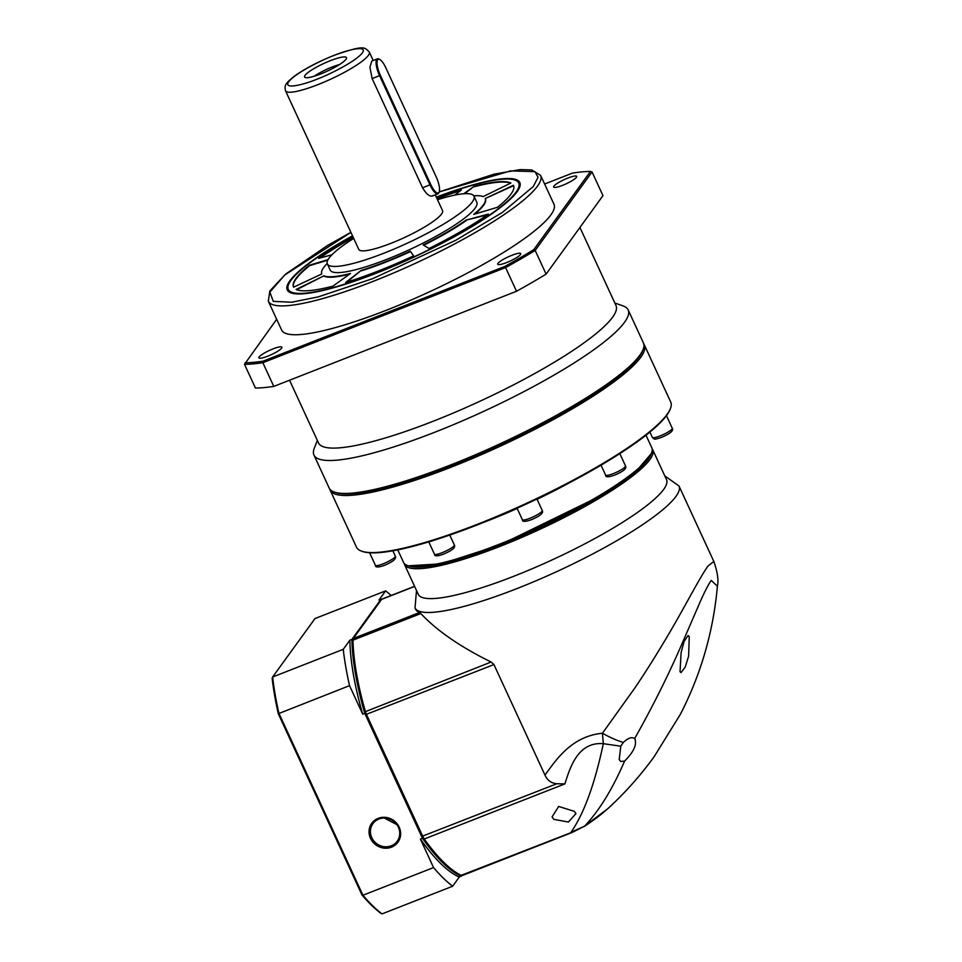<?xml version="1.0" encoding="UTF-8"?>
<svg xmlns="http://www.w3.org/2000/svg" width="962" height="962" viewBox="0 0 962 962"><rect width="100%" height="100%" fill="white"/><g stroke="black" fill="none" stroke-linecap="round" stroke-linejoin="round"><path stroke-width="1.44" d="M652.128 448.821A136.724 24.904 155.2 0 1 652.741 449.795L666.534 479.665A136.724 24.904 155.2 0 1 513.985 576.19A136.724 24.904 155.2 0 1 418.266 594.3L404.473 564.429A136.724 24.904 155.2 0 1 404.136 563.335M415.644 609.259A145.382 26.479 -24.8 0 0 419.576 612.505L420.839 613.564C436.892 630.699 460.317 646.849 491.125 662.024L493.939 664.574L544.973 775.107C556.313 759.439 571.765 736.219 602.44 733.248L635.088 687.65C647.186 669.66 655.591 656.036 664.886 640.548C683.79 609.09 699.061 578.511 708.068 565.933L713.84 561.471L678.992 486.002A145.382 26.479 155.2 0 1 675.961 496.416A145.382 26.479 155.2 0 1 516.786 588.648A145.382 26.479 155.2 0 1 415.019 607.9L415.644 609.259M652.741 449.795A136.724 24.904 155.2 0 1 500.192 546.32A136.724 24.904 155.2 0 1 404.473 564.429M651.25 453.667L635.918 471.536L600.937 495.707L499.951 544.961L441.57 563.792L408.393 565.812M713.84 561.471C717.556 572.174 718.734 580.435 717.399 586.231L711.219 580.399C707.647 585.63 703.114 594.744 697.618 607.743L679.653 649.182C666.233 679.485 651.226 709.271 634.643 738.563L634.174 738.287C631.445 736.832 627.837 738.215 623.352 742.423C617.243 740.668 610.269 737.613 602.44 733.248L603.318 743.686C578.932 741.678 570.743 765.379 565.415 782.202L564.91 783.886L556.782 783.765C551.262 783.176 547.33 780.29 544.973 775.107M634.643 738.563L635.317 739.417M634.704 738.612C637.229 744.323 633.862 751.827 624.591 761.098L620.706 761.459L619.215 759.571L620.779 746.199L623.352 742.423M688.119 635.521L684.09 641.401L681.12 652.609L680.038 671.716L681.048 672.582L685.172 667.135L688.612 656.24L689.261 636.664L688.119 635.521M717.399 586.243C713.371 631.457 701.009 674.17 680.35 714.357L654.172 756.661C640.452 775.588 624.975 792.953 607.731 808.741L584.595 826.142C599.134 810.87 612.457 789.189 624.591 761.098M419.576 612.505L353.319 638.467A6.926 2.104 68.6 0 0 353.162 638.78A6.926 2.104 68.6 0 0 352.982 640.163A149.988 45.563 68.6 0 0 365.32 711.327A6.926 2.104 68.6 0 0 366.498 714.513L422.739 836.291A6.926 2.104 68.6 0 0 424.266 838.996A149.988 45.563 68.6 0 0 460.545 875.011A149.988 45.563 68.6 0 0 461.207 875.336A11.532 3.499 68.6 0 0 462.409 875.468L572.198 832.443L584.595 826.142L570.983 832.31C583.97 813.66 594.744 784.114 603.318 743.686L620.779 746.199M353.319 638.467L381.673 599.338L414.634 586.423M414.586 586.303L381.998 599.073A6.926 2.104 68.6 0 0 381.673 599.338M553.823 819.347L552.068 816.882L558.669 806.457L574.29 811.327L575.949 813.587L568.458 822.041L553.823 819.347M420.839 613.564L352.982 640.163L352.489 641.305L352.777 639.898L352.489 641.305C352.982 661.339 357.058 684.884 364.73 711.928L423.232 838.623C436.58 857.262 448.797 869.275 459.884 874.674M572.739 831.998L461.207 875.336M642.82 350.192A171.909 31.313 155.2 0 1 451.022 465.776A171.909 31.313 155.2 0 1 335.089 492.291M329.725 488.985A173.064 31.53 -24.8 0 0 330.11 490.055A173.064 31.53 -24.8 0 0 451.262 467.135A173.064 31.53 -24.8 0 0 644.36 344.949A173.064 31.53 -24.8 0 0 643.782 343.963M330.11 490.055L356.457 547.113A173.064 31.53 -24.8 0 0 361.628 551.166A173.064 31.53 -24.8 0 0 477.609 524.206A173.064 31.53 -24.8 0 0 670.43 408.561A173.064 31.53 -24.8 0 0 670.706 402.008L644.36 344.949M361.628 551.166L362.518 551.479A172.378 31.397 -24.8 0 0 478.042 524.615A172.378 31.397 -24.8 0 0 670.093 409.451L670.43 408.561M397.751 549.867L403.523 562.373A136.724 24.904 -24.8 0 0 407.611 565.572A136.724 24.904 -24.8 0 0 499.242 544.264A136.724 24.904 -24.8 0 0 651.575 452.91A136.724 24.904 -24.8 0 0 651.791 447.727L646.007 435.221M407.611 565.572L409.103 566.089A135.57 24.699 -24.8 0 0 499.951 544.961A135.57 24.699 -24.8 0 0 650.997 454.389L651.575 452.91M289.55 380.218L318.506 442.929A163.841 29.846 -24.8 0 0 433.201 421.236A163.841 29.846 -24.8 0 0 616.005 305.555L579.93 227.453M317.34 440.392L314.201 448.484A173.064 31.53 -24.8 0 0 313.937 455.038A173.064 31.53 -24.8 0 0 435.089 432.118A173.064 31.53 -24.8 0 0 628.186 309.932A173.064 31.53 -24.8 0 0 623.015 305.88L614.826 303.03M313.937 455.038L329.148 487.999A173.064 31.53 -24.8 0 0 334.319 492.039A173.064 31.53 -24.8 0 0 450.312 465.079A173.064 31.53 -24.8 0 0 643.133 349.447A173.064 31.53 -24.8 0 0 643.41 342.893L628.186 309.932M267.761 356.168A12.686 2.309 155.2 0 1 258.874 357.852A12.686 2.309 155.2 0 1 273.04 348.893A12.686 2.309 155.2 0 1 281.926 347.21A12.686 2.309 155.2 0 1 267.761 356.168M506.589 262.578A12.686 2.309 155.2 0 1 497.703 264.261A12.686 2.309 155.2 0 1 511.868 255.303A12.686 2.309 155.2 0 1 520.755 253.619A12.686 2.309 155.2 0 1 506.589 262.578M562.542 185.365A12.686 2.309 155.2 0 1 553.655 187.037A12.686 2.309 155.2 0 1 567.82 178.078A12.686 2.309 155.2 0 1 576.707 176.395A12.686 2.309 155.2 0 1 562.542 185.365M334.319 492.039L335.81 492.568A171.909 31.313 -24.8 0 0 451.022 465.776A171.909 31.313 -24.8 0 0 642.568 350.914L643.133 349.447M386.616 310.149A149.988 27.321 -24.8 0 0 553.968 204.245L540.644 175.409A149.988 27.321 155.2 0 1 373.304 281.301A149.988 27.321 155.2 0 1 268.302 301.166L281.613 330.002A149.988 27.321 -24.8 0 0 386.616 310.149M352.501 235.822A128.066 23.328 -24.8 0 0 289.911 280.748A128.066 23.328 -24.8 0 0 291.077 292.917A128.066 23.328 -24.8 0 0 405.868 260.786A128.066 23.328 -24.8 0 0 517.135 191.703A128.066 23.328 -24.8 0 0 519.6 187.386A128.066 23.328 -24.8 0 0 436.303 197.126M436.399 197.33A126.912 23.124 155.2 0 1 518.746 183.02A126.912 23.124 155.2 0 1 377.152 272.631A126.912 23.124 155.2 0 1 288.299 289.43L288.768 290.464A126.912 23.124 -24.8 0 0 291.859 293.157M519.276 188.143A126.912 23.124 -24.8 0 0 519.227 184.055L518.746 183.02M327.345 263.901L330.194 270.081A80.76 14.719 -24.8 0 0 386.736 259.391A80.76 14.719 -24.8 0 0 476.851 202.369L473.989 196.188A80.76 14.719 155.2 0 1 383.886 253.21A80.76 14.719 155.2 0 1 327.345 263.901A80.76 14.719 155.2 0 1 353.703 238.432M437.506 199.735A80.76 14.719 155.2 0 1 473.989 196.188M460.425 190.716A121.152 22.066 -24.8 0 0 437.061 198.761M454.773 195.118L461.423 189.935A121.152 22.066 -24.8 0 0 436.868 198.352M433.044 195.466C430.351 197.39 426.863 194.841 422.583 187.818L372.162 78.631L369.937 67.22L371.801 61.063L377.405 58.874A13.841 4.209 -111.4 0 1 378.908 59.055L379.701 59.452A13.155 3.992 -111.4 0 1 385.798 67.749L436.219 176.924A13.155 3.992 -111.4 0 1 439.213 191.835A13.155 3.992 -111.4 0 1 430.748 184.476L380.339 75.289A13.155 3.992 -111.4 0 1 377.645 59.776A13.155 3.992 -111.4 0 1 379.701 59.452M373.22 60.51L369.324 52.08A46.152 8.405 155.2 0 1 317.833 84.668A46.152 8.405 155.2 0 1 285.522 90.777L358.766 249.398A46.152 8.405 -24.8 0 0 391.077 243.278A46.152 8.405 -24.8 0 0 442.568 210.702L435.257 194.865M439.213 191.835L438.9 192.665A13.841 4.209 -111.4 0 1 438.576 193.302A13.841 4.209 -111.4 0 1 437.914 193.831A13.841 4.209 -111.4 0 1 429.99 184.908L379.581 75.733A13.841 4.209 -111.4 0 1 376.743 59.403A13.841 4.209 -111.4 0 1 377.405 58.874M330.315 60.69A23.076 4.209 -24.8 0 0 304.882 77.333A23.076 4.209 -24.8 0 0 320.731 73.93A23.076 4.209 -24.8 0 0 346.536 58.105A23.076 4.209 -24.8 0 0 330.315 60.69M339.502 64.562A19.613 3.571 -24.8 0 0 332.07 67.039A19.613 3.571 -24.8 0 0 314.37 76.166M546.103 274.134L535.173 250.445L592.039 171.957L602.97 195.647L546.103 274.134A213.456 38.889 155.2 0 1 516.522 291.27L273.797 386.399A213.456 38.889 155.2 0 1 255.435 388.035L244.492 364.345L276.659 319.288M273.797 386.399L262.854 362.71A213.456 38.889 155.2 0 1 244.492 364.345M516.522 291.27L505.579 267.58L262.854 362.71L262.987 361.195A212.301 38.672 155.2 0 1 245.13 362.794M544.624 184.019L572.594 173.052A212.301 38.672 155.2 0 1 590.452 171.452L533.754 249.687L535.173 250.445A213.456 38.889 155.2 0 1 505.579 267.58L504.978 266.366L262.987 361.195M533.754 249.687A212.301 38.672 155.2 0 1 504.978 266.366M592.039 171.957L590.452 171.452M288.299 289.43A126.912 23.124 155.2 0 1 352.597 236.027M497.486 207.275A121.152 22.066 -24.8 0 0 513.516 185.438A121.152 22.066 -24.8 0 0 513.431 185.281L485.233 198.521A89.995 16.39 155.2 0 1 473.725 214.406L497.486 207.275M473.773 195.803A89.995 16.39 155.2 0 1 483.116 196.621L510.906 183.02A121.152 22.066 -24.8 0 0 474.074 186.327L463.768 193.771M353.066 237.049A121.152 22.066 -24.8 0 0 318.638 258.369L331.902 254.786M328.054 259.632L309.56 265.175A121.152 22.066 -24.8 0 0 293.53 287.013A121.152 22.066 -24.8 0 0 293.614 287.181L321.813 273.942A89.995 16.39 155.2 0 1 327.188 263.492M296.128 289.43A121.152 22.066 -24.8 0 0 332.972 286.135L350.529 273.448A89.995 16.39 155.2 0 1 323.929 275.829L296.128 289.43M345.623 282.515A121.152 22.066 -24.8 0 0 413.66 255.856L410.293 251.154A89.995 16.39 155.2 0 1 361.159 270.418L345.623 282.515M429.028 248.485A121.152 22.066 -24.8 0 0 488.407 214.081L466.089 220.118A89.995 16.39 155.2 0 1 423.208 244.961L429.028 248.485M513.612 185.69L485.233 198.521M474.831 214.069A89.995 16.39 -24.8 0 0 485.425 198.93M474.074 186.327L464.61 193.711M510.557 183.201A121.152 22.066 -24.8 0 0 474.266 186.736M353.258 237.458A121.152 22.066 -24.8 0 0 319.901 258.032M309.56 265.175L309.74 265.584A121.152 22.066 -24.8 0 0 293.614 287.169M327.753 260.185L309.74 265.584M323.929 275.829L296.681 289.67M324.122 276.25A89.995 16.39 -24.8 0 0 349.543 274.158M413.576 255.892L410.293 251.154M361.159 270.418L346.813 282.143M361.351 270.827A89.995 16.39 -24.8 0 0 410.485 251.575M487.337 214.839L466.089 220.118M423.677 245.25A89.995 16.39 -24.8 0 0 466.281 220.538M391.257 845.814A14.995 14.021 -144.1 0 0 397.222 841.221A14.995 14.021 -144.1 0 0 398.388 827.212A14.995 14.021 -144.1 0 0 378.896 819.035A14.995 14.021 -144.1 0 0 372.931 823.628A14.995 14.021 -144.1 0 0 371.777 837.637A14.995 14.021 -144.1 0 0 391.257 845.814M370.514 838.371A16.15 15.103 -144.1 0 0 391.498 847.173A16.15 15.103 -144.1 0 0 399.17 827.14A16.15 15.103 -144.1 0 0 378.186 818.337A16.15 15.103 -144.1 0 0 370.514 838.371M384.307 818.061L396.837 824.578M382.022 913.9L452.645 886.23A167.304 50.818 -111.4 0 1 433.549 867.568L362.927 895.249L278.92 713.323A167.304 50.818 -111.4 0 1 272.631 677.007L272.162 678.33A166.149 50.469 68.6 0 0 278.295 713.744L361.989 894.973A166.149 50.469 68.6 0 0 380.603 913.154L382.022 913.9A167.304 50.818 -111.4 0 1 362.927 895.249L361.989 894.973M349.543 685.641A167.304 50.818 -111.4 0 1 343.254 649.326L272.631 677.007L314.983 618.554L385.606 590.884L378.968 600.047L381.012 599.242L351.936 639.369A149.988 45.563 68.6 0 0 364.766 713.371L362.71 714.165L349.543 685.641L278.295 713.744M364.766 713.371L422.426 838.239L420.382 839.044L433.549 867.568M351.936 639.369L349.891 640.163L343.254 649.326M385.606 590.884A167.304 50.818 -111.4 0 1 391.161 595.478M452.645 886.23L459.283 877.055L461.856 875.528M459.283 877.055A149.988 45.563 -111.4 0 1 420.382 839.044M422.426 838.239A149.988 45.563 68.6 0 0 461.327 876.262M362.71 714.165A149.988 45.563 -111.4 0 1 349.891 640.163M493.939 664.574L365.716 714.586M421.945 836.363L556.782 783.765M491.125 662.024L364.73 711.928M423.232 838.623L424.266 838.996L564.91 783.886M568.253 483.405A136.724 24.904 155.2 0 1 537.097 499.302M517.195 508.489A136.724 24.904 155.2 0 1 488.299 520.574A136.724 24.904 155.2 0 1 484.86 521.909M672.258 428.222C673.905 430.543 670.273 433.621 661.351 437.445C652.705 440.307 654.641 438.985 652.356 437.409A10.967 1.996 -24.8 0 0 660.028 435.966A10.967 1.996 -24.8 0 0 672.258 428.222L666.462 415.668M625.504 465.909C626.983 468.386 623.34 471.452 614.598 475.132C608.393 477.332 605.399 477.32 605.603 475.096A10.967 1.996 -24.8 0 0 613.275 473.641A10.967 1.996 -24.8 0 0 625.504 465.909L619.841 453.643M542.255 510.497C543.758 512.95 540.127 516.017 531.349 519.72C525.156 521.909 522.162 521.897 522.354 519.684A10.967 1.996 -24.8 0 0 530.038 518.229A10.967 1.996 -24.8 0 0 542.255 510.497L536.964 499.025M454.341 544.949C455.808 547.426 452.176 550.505 443.434 554.172C437.217 556.373 434.223 556.361 434.439 554.136A10.967 1.996 -24.8 0 0 442.111 552.693A10.967 1.996 -24.8 0 0 454.341 544.949L449.771 535.064M395.31 556.12C396.789 558.585 393.157 561.664 384.403 565.343C378.21 567.532 375.204 567.52 375.408 565.307A10.967 1.996 -24.8 0 0 383.08 563.852A10.967 1.996 -24.8 0 0 395.31 556.12L392.857 550.793M439.177 191.943L510.485 170.899L534.956 171.645L538.047 177.273L533.297 186.508L502.308 212.482L455.735 240.296L372.835 278.583L318.254 296.873L291.726 302.224L273.256 301.371L269.853 292.111L284.776 274.976L350.914 232.371M316.895 79.221C305.772 83.922 282.792 90.368 288.672 81.746C295.575 72.739 323.725 59.139 334.151 55.399C345.286 50.697 368.254 44.252 362.373 52.874C355.471 61.881 327.32 75.481 316.895 79.221M422.583 187.818L430.748 184.476M372.162 78.631L380.339 75.289M678.992 486.002L664.766 475.853M415.019 607.9L416.51 590.488M352.633 640.163L353.162 638.78M583.91 826.695C593.674 820.297 601.635 814.297 607.78 808.693M459.223 874.35L460.545 875.011M649.903 432.094L652.356 437.409M601.034 465.211L605.603 475.096M517.063 508.225L522.354 519.684M428.763 541.871L434.439 554.136M369.612 552.753L375.408 565.307M350.889 232.335L327.501 245.502L285.618 274.11L269.865 290.909L268.302 301.166M369.324 52.08C364.394 47.222 364.863 44.673 334.379 55.219C318.626 61.532 305.471 68.386 294.889 75.806C284.656 83.91 284.451 85.377 285.522 90.777M432.323 196.02L437.914 193.831M439.201 191.895L494.059 174.17L520.262 169.601L531.745 169.937L540.644 175.409"/></g></svg>
